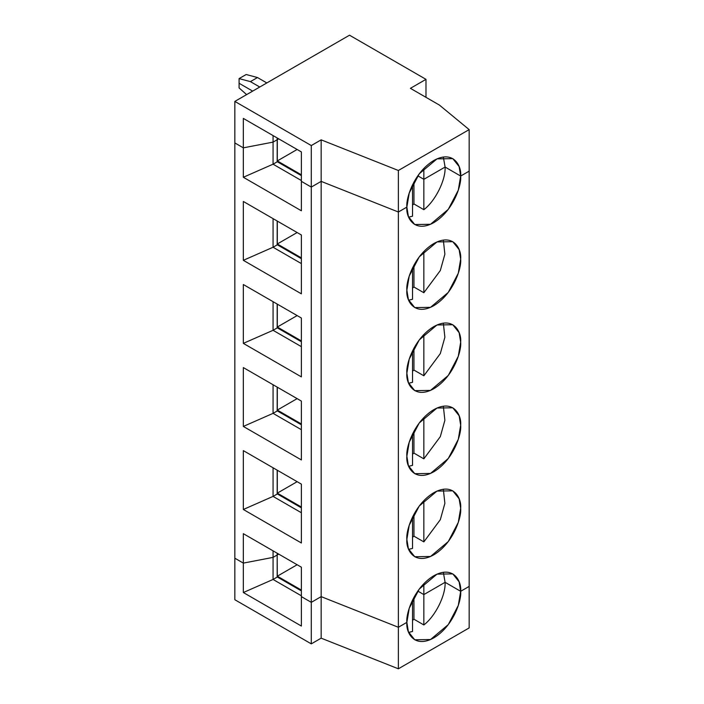 <?xml version="1.0" encoding="UTF-8"?>
<svg xmlns="http://www.w3.org/2000/svg" width="704" height="704" viewBox="0 0 704 704"><rect width="100%" height="100%" fill="white"/><g stroke="black" fill="none" stroke-linecap="round" stroke-linejoin="round"><path stroke-width="1.06" d="M301.382 151.932L243.338 118.413L301.382 151.932L301.382 181.359L311.291 187.079L301.382 181.359L301.382 151.932M469.163 171.142L460.662 176.044L445.095 167.05L423.852 179.318L417.789 175.815L423.852 179.318L423.852 168.423L423.852 179.318L445.095 167.05L460.662 176.044L469.163 171.142L469.163 129.615L469.163 627.924L469.163 586.406L460.662 591.307C461.745 599.773 453.675 625.979 433.77 637.903C413.855 648.974 405.786 632.078 406.868 622.371L398.367 627.273L406.868 622.371L408.399 631.831L414.744 639.786L430.514 639.549L448.281 624.615L458.295 605.431L460.662 591.307L445.095 582.314C445.799 595.276 435.327 616.308 423.852 624.941L413.943 619.221L412.526 620.347L413.943 619.221L413.943 597.282L413.943 619.221L423.852 624.941L423.852 594.581L445.095 582.314L423.852 594.581L417.789 591.07L423.852 594.581L423.852 624.941C435.327 616.308 445.799 595.276 445.095 582.314L423.852 594.581L417.789 591.07L423.852 594.581L423.852 583.686L423.852 594.581L445.095 582.314L460.662 591.307L469.163 586.406L469.163 171.142L460.662 176.044L459.131 166.575L452.786 158.629L437.017 158.866L419.25 173.8L409.235 192.984L406.868 207.108L398.367 212.01L321.165 181.377L311.291 187.079L321.165 181.377L398.367 212.01L406.868 207.108C405.786 198.642 413.855 172.436 433.77 160.512C453.675 149.442 461.745 166.338 460.662 176.044C461.745 184.51 453.675 210.716 433.77 222.64C413.855 233.71 405.786 216.814 406.868 207.108L398.367 212.01L398.367 170.482L398.367 627.273L321.165 596.64L398.367 627.273L398.367 668.8L398.367 627.273L321.165 596.64L311.291 602.342L321.165 596.64L321.165 638.167L321.165 596.64L311.291 602.342L301.382 596.622L311.291 602.342L311.291 643.87L311.291 602.342L301.382 596.622L301.382 626.05L243.338 592.53L273.064 579.454L301.382 595.804L273.064 579.454L277.174 577.086L273.064 579.454L273.064 557.383L277.174 555.016L273.064 557.383L273.064 579.454L243.338 592.53L301.382 626.05L301.382 567.195L243.338 533.676L243.338 563.103L273.064 557.383L243.338 563.103L243.338 592.53L243.338 563.103L234.837 558.202L243.338 563.103L234.837 558.202L234.837 599.729L311.291 643.87L321.165 638.167L398.367 668.8L469.163 627.924L398.367 668.8L321.165 638.167L311.291 643.87L234.837 599.729L234.837 558.202L243.338 563.103L273.064 557.383L243.338 563.103L243.338 533.676L301.382 567.195L301.382 596.622L311.291 602.342L311.291 145.552L311.291 187.079L301.382 181.359L301.382 210.786L243.338 177.267L243.338 147.84L234.837 142.938L243.338 147.84L243.338 118.413L243.338 147.84L273.064 142.12L243.338 147.84L234.837 142.938L234.837 101.411L234.837 558.202L234.837 142.938L243.338 147.84L273.064 142.12L273.064 135.582L273.064 142.12L277.174 139.753L273.064 142.12L277.174 139.753L277.174 137.949L277.174 139.753L273.064 142.12L243.338 147.84L243.338 177.267L301.382 210.786L301.382 181.359L311.291 187.079L311.291 602.342L321.165 596.64L398.367 627.273L406.868 622.371L398.367 627.273L398.367 212.01L321.165 181.377L321.165 139.85L321.165 596.64L321.165 181.377L311.291 187.079L321.165 181.377L398.367 212.01L406.868 207.108L408.399 216.577L414.744 224.523L430.514 224.286L448.281 209.352L458.295 190.168L460.662 176.044L469.163 171.142M412.526 185.856L411.831 186.252L412.526 185.856L412.526 184.774L412.526 185.856L411.831 186.252L412.526 185.856L412.526 216.216L412.526 185.856M278.731 138.855L277.174 139.586L277.314 138.037L277.314 139.665L278.731 138.855M252.674 91.115L239.087 83.266L252.674 91.115L239.087 83.266L239.087 78.593L250.413 81.629L259.758 87.023L250.413 81.629L257.488 77.546L250.413 81.629L239.087 78.593L239.087 83.266L252.674 91.115M425.982 97.328L425.982 79.341L410.406 88.334L439.402 105.072L469.163 129.615L398.367 170.482L321.165 139.85L311.291 145.552L234.837 101.411L349.518 35.2L425.982 79.341L425.982 97.328M443.335 157.018L445.095 167.05L443.335 157.018M266.834 82.94L257.488 77.546L266.834 82.94M246.162 74.51L257.488 77.546L246.162 74.51L239.087 78.593L246.162 74.51M469.163 129.615L439.402 105.072L410.406 88.334L425.982 79.341L349.518 35.2L234.837 101.411L311.291 145.552L321.165 139.85L398.367 170.482L469.163 129.615M277.174 554.849L278.731 554.11L277.174 554.849L277.314 576.189L277.174 554.849M411.831 601.515L412.526 601.119L411.831 601.515L412.526 601.119L412.526 631.479L412.526 601.119L411.831 601.515M277.174 576.919L301.382 590.902L277.174 576.919M301.382 590.084L277.314 576.189L297.141 564.74L277.314 576.189L301.382 590.084M277.174 577.086L277.174 555.016L277.174 577.086M408.619 632.403L412.526 631.479M277.174 555.016L273.064 557.383L277.174 555.016L277.174 553.212L277.174 555.016M278.731 554.11L277.314 554.928L277.314 553.3L277.314 554.928L278.731 554.11M273.064 550.845L273.064 557.383L273.064 550.845M243.338 509.485L243.338 450.622L301.382 484.141L301.382 542.995L243.338 509.485L301.382 542.995L301.382 484.141L243.338 450.622L243.338 509.485L273.064 496.399L243.338 509.485M243.338 426.43L243.338 367.576L301.382 401.086L301.382 459.941L243.338 426.43L301.382 459.941L301.382 401.086L243.338 367.576L243.338 426.43L273.064 413.354L243.338 426.43M243.338 343.376L243.338 284.522L301.382 318.032L301.382 376.886L243.338 343.376L301.382 376.886L301.382 318.032L243.338 284.522L243.338 343.376L273.064 330.299L243.338 343.376M243.338 260.322L243.338 201.467L301.382 234.986L301.382 293.841L243.338 260.322L301.382 293.841L301.382 234.986L243.338 201.467L243.338 260.322L273.064 247.245L243.338 260.322M406.868 622.371C405.786 613.906 413.855 587.69 433.77 575.775C453.675 564.705 461.745 581.592 460.662 591.307L459.131 581.838L452.786 573.892L437.017 574.13L419.25 589.063L409.235 608.247L406.868 622.371M406.868 539.317C405.786 530.851 413.855 504.645 433.77 492.721C453.675 481.65 461.745 498.546 460.662 508.253C461.745 516.718 453.675 542.925 433.77 554.849C413.855 565.919 405.786 549.023 406.868 539.317L408.399 548.786L414.744 556.732L430.514 556.494L448.281 541.561L458.295 522.377L460.662 508.253L459.131 498.784L452.786 490.838L437.017 491.075L419.25 506.009L409.235 525.193L406.868 539.317M406.868 456.262C405.786 447.806 413.855 421.59 433.77 409.666C453.675 398.596 461.745 415.492 460.662 425.198C461.745 433.664 453.675 459.879 433.77 471.794C413.855 482.865 405.786 465.978 406.868 456.262L408.399 465.731L414.744 473.678L430.514 473.449L448.281 458.506L458.295 439.322L460.662 425.198L459.131 415.738L452.786 407.783L437.017 408.021L419.25 422.954L409.235 442.138L406.868 456.262M406.868 373.208C405.786 364.751 413.855 338.536 433.77 326.621C453.675 315.542 461.745 332.438 460.662 342.153C461.745 350.61 453.675 376.825 433.77 388.74C413.855 399.819 405.786 382.923 406.868 373.208L408.399 382.677L414.744 390.632L430.514 390.394L448.281 375.452L458.295 356.268L460.662 342.153L459.131 332.684L452.786 324.738L437.017 324.966L419.25 339.909L409.235 359.093L406.868 373.208M406.868 290.162C405.786 281.697 413.855 255.482 433.77 243.566C453.675 232.496 461.745 249.383 460.662 259.098C461.745 267.555 453.675 293.77 433.77 305.694C413.855 316.765 405.786 299.869 406.868 290.162L408.399 299.622L414.744 307.578L430.514 307.34L448.281 292.406L458.295 273.222L460.662 259.098L459.131 249.63L452.786 241.683L437.017 241.912L419.25 256.854L409.235 276.038L406.868 290.162M443.335 572.282L445.095 582.314L443.335 572.282M412.526 600.037L412.526 601.119L412.526 600.037M443.335 489.227L444.875 503.351L440.326 519.675L423.852 541.886L413.943 536.166L412.526 537.293L413.943 536.166L413.943 514.228L413.943 536.166L423.852 541.886L423.852 500.632L423.852 541.886L440.326 519.675L444.875 503.351L443.335 489.227M412.526 548.434L408.619 549.349L412.526 548.434L412.526 516.982L412.526 548.434M301.382 512.75L273.064 496.399L273.064 467.79L273.064 496.399L277.174 494.032L277.174 470.158L277.174 494.032L273.064 496.399L301.382 512.75M277.174 493.865L301.382 507.848L277.174 493.865M277.314 493.134L277.314 470.246L277.314 493.134L297.141 481.686L277.314 493.134L301.382 507.03L277.314 493.134M443.335 406.182L444.875 420.297L440.326 436.621L423.852 458.841L413.943 453.112L412.526 454.238L413.943 453.112L413.943 431.174L413.943 453.112L423.852 458.841L423.852 417.578L423.852 458.841L440.326 436.621L444.875 420.297L443.335 406.182M412.526 465.379L408.619 466.294L412.526 465.379L412.526 433.928L412.526 465.379M301.382 429.695L273.064 413.354L273.064 384.736L273.064 413.354L277.174 410.978L277.174 387.112L277.174 410.978L273.064 413.354L301.382 429.695M277.174 410.819L301.382 424.794L277.174 410.819M277.314 410.08L277.314 387.191L277.314 410.08L297.141 398.631L277.314 410.08L301.382 423.975L277.314 410.08M443.335 323.127L444.875 337.242L440.326 353.566L423.852 375.786L413.943 370.066L412.526 371.184L413.943 370.066L413.943 348.128L413.943 370.066L423.852 375.786L423.852 334.523L423.852 375.786L440.326 353.566L444.875 337.242L443.335 323.127M412.526 382.325L408.619 383.249L412.526 382.325L412.526 350.874L412.526 382.325M301.382 346.65L273.064 330.299L273.064 301.682L273.064 330.299L277.174 327.923L277.174 304.058L277.174 327.923L273.064 330.299L301.382 346.65M277.174 327.765L301.382 341.739L277.174 327.765M277.314 327.026L277.314 304.137L277.314 327.026L297.141 315.586L277.314 327.026L301.382 340.921L277.314 327.026M443.335 240.073L444.875 254.188L440.326 270.512L423.852 292.732L413.943 287.012L412.526 288.138L413.943 287.012L413.943 265.074L413.943 287.012L423.852 292.732L423.852 251.469L423.852 292.732L440.326 270.512L444.875 254.188L443.335 240.073M412.526 299.27L408.619 300.194L412.526 299.27L412.526 267.828L412.526 299.27M301.382 263.595L273.064 247.245L273.064 218.636L273.064 247.245L277.174 244.878L277.174 221.003L277.174 244.878L273.064 247.245L301.382 263.595M277.174 244.71L301.382 258.685L277.174 244.71M277.314 243.971L277.314 221.082L277.314 243.971L297.141 232.531L277.314 243.971L301.382 257.875L277.314 243.971M417.789 175.815L423.852 179.318L445.095 167.05L460.662 176.044L445.095 167.05C445.799 180.013 435.327 201.045 423.852 209.678L413.943 203.958L412.526 205.084L413.943 203.958L413.943 182.019L413.943 203.958L423.852 209.678L423.852 179.318L417.789 175.815M408.619 217.14L412.526 216.216M445.095 167.05L423.852 179.318L423.852 209.678C435.327 201.045 445.799 180.013 445.095 167.05M301.382 180.541L273.064 164.19L243.338 177.267L273.064 164.19L273.064 142.12L273.064 164.19L277.174 161.823L277.174 139.753L277.174 161.823L273.064 164.19L301.382 180.541M277.174 161.656L301.382 175.639L277.174 161.656M301.382 174.821L277.314 160.926L277.314 139.665L277.314 160.926L297.141 149.477L277.314 160.926L301.382 174.821M239.087 83.266L239.087 87.938L246.62 94.609L239.087 87.938L239.087 83.266"/></g></svg>
